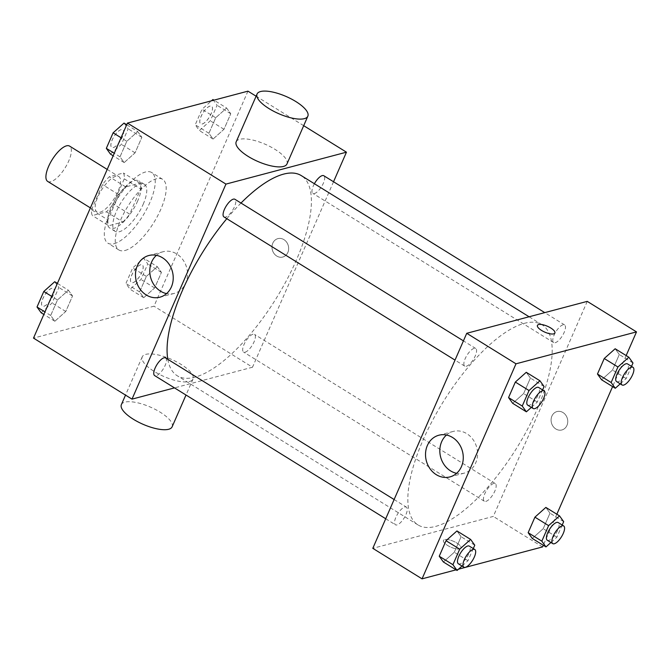 <?xml version="1.0" encoding="UTF-8"?>
<svg xmlns="http://www.w3.org/2000/svg" width="670" height="670" viewBox="0 0 670 670"><rect width="100%" height="100%" fill="white"/><g stroke="black" fill="none" stroke-linecap="round" stroke-linejoin="round"><path stroke-width="0.5" stroke-dasharray="3.35 2.51" d="M47.696 181.428A20.778 7.663 121.8 0 0 50.811 181.687A20.778 7.663 121.8 0 0 67.059 164.468A20.778 7.663 121.8 0 0 69.579 146.102M100.065 212.206A20.778 7.663 121.8 0 0 116.312 194.987A20.778 7.663 121.8 0 0 118.833 176.62A20.778 7.663 121.8 0 0 101.379 190.246A20.778 7.663 121.8 0 0 96.949 211.946A20.778 7.663 121.8 0 0 100.065 212.206M91.522 209.735L102.502 184.593A26.817 9.883 121.8 0 1 109.327 176.738L123.422 173.002A26.817 9.883 121.8 0 1 124.26 178.831L113.28 203.973A26.817 9.883 121.8 0 1 106.455 211.829L92.368 215.564A26.817 9.883 121.8 0 1 91.522 209.735L107.937 219.911L118.925 194.769L102.502 184.593M124.26 178.831L140.683 188.999L129.695 214.149L113.28 203.973M106.455 211.829L122.87 222.004L108.783 225.731L92.368 215.564M122.87 222.004A26.817 9.883 121.8 0 0 129.695 214.149M140.683 188.999A26.817 9.883 121.8 0 0 139.837 183.178L123.422 173.002M118.925 194.769A26.817 9.883 121.8 0 1 125.742 186.905L139.837 183.178M107.937 219.911A26.817 9.883 121.8 0 0 108.783 225.731M137.702 200.908A27.704 10.209 -58.2 0 1 109.721 228.001A27.704 10.209 -58.2 0 1 115.625 199.074A27.704 10.209 -58.2 0 1 138.899 180.908A27.704 10.209 -58.2 0 1 137.702 200.908M143.171 204.3A27.704 10.209 121.8 0 0 144.368 184.3A27.704 10.209 121.8 0 0 121.102 202.466A27.704 10.209 121.8 0 0 115.19 231.393A27.704 10.209 121.8 0 0 119.344 231.736A27.704 10.209 121.8 0 0 143.171 204.3M125.742 186.905L109.327 176.738M114.126 243.687A41.557 15.318 121.8 0 0 146.621 209.241A41.557 15.318 121.8 0 0 151.671 172.525A41.557 15.318 121.8 0 0 116.764 199.777A41.557 15.318 121.8 0 0 107.895 243.168A41.557 15.318 121.8 0 0 114.126 243.687M125.072 250.471A41.557 15.318 121.8 0 0 157.567 216.025A41.557 15.318 121.8 0 0 162.609 179.309A41.557 15.318 121.8 0 0 127.702 206.561A41.557 15.318 121.8 0 0 118.841 249.952A41.557 15.318 121.8 0 0 125.072 250.471M226.619 108.012L230.756 113.774L223.981 129.293L213.052 139.05L208.914 133.28L215.698 117.761L226.619 108.012L230.756 113.774L223.981 129.293L213.052 139.05L208.914 133.28L215.698 117.761L226.619 108.012L213.939 100.157M137.71 131.555L141.847 137.325L135.072 152.844L124.151 162.592L120.005 156.83L126.789 141.311L137.71 131.555L141.847 137.325L135.072 152.844L124.151 162.592L120.005 156.83L126.789 141.311L137.71 131.555L126.714 124.746M247.95 91.154L154.008 306.19L33.5 338.107M157.299 266.66L161.445 272.422L154.661 287.941L143.74 297.698L139.603 291.936L146.378 276.417L157.299 266.66L161.445 272.422L154.661 287.941L143.74 297.698L139.603 291.936L146.378 276.417L157.299 266.66L143.623 258.184L147.76 263.947L140.985 279.465L130.064 289.222L125.918 283.46L132.702 267.941L143.623 258.184M68.399 290.21L72.536 295.972L65.76 311.491L54.84 321.248L50.694 315.478L57.478 299.959L68.399 290.21L72.536 295.972L65.76 311.491L54.84 321.248L50.694 315.478L57.478 299.959L68.399 290.21L57.402 283.393M333.534 181.754L252.506 367.219L154.008 306.19M303.694 125.684L256.108 96.204M276.743 256.049A9.522 8.249 -104.8 0 0 282.765 257.037A9.522 8.249 -104.8 0 0 288.301 245.722A9.522 8.249 -104.8 0 0 277.891 238.629A9.522 8.249 -104.8 0 0 272.02 246.468A9.522 8.249 -104.8 0 0 276.743 256.049A9.522 8.249 -104.8 0 0 282.765 257.046A9.522 8.249 -104.8 0 0 288.301 245.722A9.522 8.249 -104.8 0 0 277.891 238.629A9.522 8.249 -104.8 0 0 272.012 246.468A9.522 8.249 -104.8 0 0 276.735 256.049M167.81 359.304A117.736 43.399 121.8 0 0 177.223 375.744A117.736 43.399 121.8 0 0 194.87 377.21A117.736 43.399 121.8 0 0 286.953 279.625A117.736 43.399 121.8 0 0 301.24 175.582M240.991 203.052A117.736 43.399 121.8 0 0 226.803 218.705M252.506 367.219L174.493 387.888M223.964 216.938A10.385 3.827 121.8 0 0 225.522 217.072A10.385 3.827 121.8 0 0 233.646 208.462A10.385 3.827 121.8 0 0 234.91 199.283M314.389 183.731A10.385 3.827 121.8 0 0 312.873 193.395A10.385 3.827 121.8 0 0 314.423 193.521A10.385 3.827 121.8 0 0 322.555 184.912A10.385 3.827 121.8 0 0 323.811 175.733M245.111 352.177A10.385 3.827 121.8 0 0 253.235 343.559A10.385 3.827 121.8 0 0 254.5 334.38A10.385 3.827 121.8 0 0 245.773 341.197A10.385 3.827 121.8 0 0 243.553 352.043A10.385 3.827 121.8 0 0 245.111 352.177M165.59 357.931A10.385 3.827 -58.2 0 1 163.38 368.776A10.385 3.827 -58.2 0 1 154.653 375.594M236.192 141.797A27.704 9.355 -156.4 0 1 239.692 139.318A27.704 9.355 -156.4 0 1 270.32 146.697A27.704 9.355 -156.4 0 1 286.961 163.974M189.518 381.49A27.704 9.355 23.6 0 0 193.019 379.011A27.704 9.355 23.6 0 0 171.378 359.346A27.704 9.355 23.6 0 0 142.249 356.834A27.704 9.355 23.6 0 0 158.891 374.111A27.704 9.355 23.6 0 0 189.518 381.49M172.14 426.798A27.704 9.355 23.6 0 0 150.499 407.134A27.704 9.355 23.6 0 0 121.37 404.621M156.437 255.329A21.566 18.676 75.2 0 1 163.128 251.727A21.566 18.676 75.2 0 1 186.704 267.791A21.566 18.676 75.2 0 1 174.175 293.418A21.566 18.676 75.2 0 1 166.57 293.611M435.659 526.402A117.736 43.399 121.8 0 0 527.742 428.817A117.736 43.399 121.8 0 0 542.03 324.774A117.736 43.399 121.8 0 0 443.13 401.992A117.736 43.399 121.8 0 0 418.013 524.937A117.736 43.399 121.8 0 0 435.659 526.402M404.822 506.997A10.385 3.827 -58.2 0 1 406.38 507.123A10.385 3.827 -58.2 0 1 404.169 517.969A10.385 3.827 -58.2 0 1 395.442 524.786A10.385 3.827 -58.2 0 1 396.699 515.607A10.385 3.827 -58.2 0 1 404.822 506.997M555.212 342.713A10.385 3.827 121.8 0 0 563.344 334.104A10.385 3.827 121.8 0 0 564.601 324.925A10.385 3.827 121.8 0 0 555.874 331.742A10.385 3.827 121.8 0 0 553.663 342.588A10.385 3.827 121.8 0 0 555.212 342.713M485.901 501.369A10.385 3.827 121.8 0 0 494.024 492.76A10.385 3.827 121.8 0 0 495.289 483.572A10.385 3.827 121.8 0 0 486.562 490.39A10.385 3.827 121.8 0 0 484.343 501.235A10.385 3.827 121.8 0 0 485.901 501.369M466.312 366.264A10.385 3.827 121.8 0 0 474.435 357.654A10.385 3.827 121.8 0 0 475.7 348.475A10.385 3.827 121.8 0 0 466.965 355.284A10.385 3.827 121.8 0 0 464.754 366.13A10.385 3.827 121.8 0 0 466.312 366.264M587.247 301.374L493.296 516.419L372.796 548.336M626.157 355.569L612.598 386.607M556.845 514.217L543.286 545.254M542.549 546.929L493.296 516.419M555.84 428.976A9.522 8.249 -104.8 0 0 561.862 429.972A9.522 8.249 -104.8 0 0 567.398 418.649A9.522 8.249 -104.8 0 0 556.988 411.556A9.522 8.249 -104.8 0 0 551.117 419.395A9.522 8.249 -104.8 0 0 555.84 428.976A9.522 8.249 -104.8 0 0 561.862 429.972A9.522 8.249 -104.8 0 0 567.398 418.658A9.522 8.249 -104.8 0 0 556.988 411.564A9.522 8.249 -104.8 0 0 551.108 419.395A9.522 8.249 -104.8 0 0 555.84 428.976M526.26 372.302L530.397 378.064L523.622 393.583L512.701 403.34L523.622 393.583L530.397 378.064L526.26 372.302M545.849 507.408L549.995 513.17L543.211 528.689L532.29 538.445L543.211 528.689L549.995 513.17L545.849 507.408M458.489 569.198L456.061 569.843M615.16 348.752L619.306 354.522L612.522 370.041L601.601 379.79L612.522 370.041L619.306 354.522L615.16 348.752M456.948 530.95L461.086 536.72L454.302 552.239L443.381 561.988L454.302 552.239L461.086 536.72L456.948 530.95M459.729 548.906A9.522 3.216 23.6 0 0 460.927 548.052A9.522 3.216 23.6 0 0 453.49 541.293A9.522 3.216 23.6 0 0 443.473 540.43A9.522 3.216 23.6 0 0 449.193 546.368A9.522 3.216 23.6 0 0 459.729 548.906A9.522 3.216 23.6 0 0 460.927 548.052A9.522 3.216 23.6 0 0 453.49 541.293A9.522 3.216 23.6 0 0 443.473 540.422A9.522 3.216 23.6 0 0 449.193 546.36A9.522 3.216 23.6 0 0 459.729 548.898M554.869 333.024L554.877 333.015A9.522 3.216 -156.4 0 1 554.869 333.024A9.522 3.216 -156.4 0 1 544.861 332.153A9.522 3.216 -156.4 0 1 537.424 325.394L537.424 325.394M446.471 435.039A21.566 18.676 75.2 0 1 453.171 431.438A21.566 18.676 75.2 0 1 476.747 447.501A21.566 18.676 75.2 0 1 464.218 473.129A21.566 18.676 75.2 0 1 456.613 473.321M473.288 548.579L467.987 560.715L462.024 566.041M458.372 563.78A10.385 3.827 121.8 0 0 459.93 563.906A10.385 3.827 121.8 0 0 468.054 555.296A10.385 3.827 121.8 0 0 469.318 546.117M474.77 545.196L461.086 536.72M467.987 560.715L454.302 552.239M542.6 389.923L537.298 402.059L531.335 407.385M527.684 405.124A10.385 3.827 121.8 0 0 529.241 405.258A10.385 3.827 121.8 0 0 537.365 396.648A10.385 3.827 121.8 0 0 538.63 387.469M544.082 386.54L530.397 378.064M537.298 402.059L523.622 393.583M562.197 525.029L556.896 537.164L550.933 542.491M547.281 540.229A10.385 3.827 121.8 0 0 548.839 540.363A10.385 3.827 121.8 0 0 556.963 531.754A10.385 3.827 121.8 0 0 558.219 522.567M563.671 521.645L549.995 513.17M556.896 537.164L543.211 528.689M631.509 366.381L626.207 378.517L620.244 383.843M616.593 381.582A10.385 3.827 121.8 0 0 618.15 381.707A10.385 3.827 121.8 0 0 626.274 373.098A10.385 3.827 121.8 0 0 627.539 363.919M632.982 362.998L619.306 354.522M626.207 378.517L612.522 370.041M54.714 281.735L58.86 287.497L52.076 303.016L41.155 312.773M44.019 306.207A10.385 3.827 121.8 0 0 52.143 297.597A10.385 3.827 121.8 0 0 53.407 288.418A10.385 3.827 121.8 0 0 44.681 295.236A10.385 3.827 121.8 0 0 42.461 306.081A10.385 3.827 121.8 0 0 44.019 306.207M72.536 295.972L58.86 287.497M65.76 311.491L52.076 303.016M54.84 321.248L43.843 314.431M50.694 315.478L44.94 311.918M57.478 299.959L51.724 296.4M43.977 306.182A10.385 3.827 121.8 0 0 52.101 297.572A10.385 3.827 121.8 0 0 53.365 288.393A10.385 3.827 121.8 0 0 44.639 295.202A10.385 3.827 121.8 0 0 42.419 306.056A10.385 3.827 121.8 0 0 43.977 306.182M124.025 123.079L128.171 128.841L121.387 144.368L110.466 154.117M113.331 147.559A10.385 3.827 121.8 0 0 121.463 138.95A10.385 3.827 121.8 0 0 122.719 129.771A10.385 3.827 121.8 0 0 113.992 136.58A10.385 3.827 121.8 0 0 111.781 147.434A10.385 3.827 121.8 0 0 113.331 147.559M141.847 137.325L128.171 128.841M135.072 152.844L121.387 144.368M124.151 162.592L113.155 155.783M120.005 156.83L114.252 153.263M126.789 141.311L121.036 137.744M113.289 147.534A10.385 3.827 121.8 0 0 121.412 138.924A10.385 3.827 121.8 0 0 122.677 129.745A10.385 3.827 121.8 0 0 113.95 136.554A10.385 3.827 121.8 0 0 111.731 147.4A10.385 3.827 121.8 0 0 113.289 147.534M132.928 282.665A10.385 3.827 121.8 0 0 141.052 274.055A10.385 3.827 121.8 0 0 142.316 264.876A10.385 3.827 121.8 0 0 133.59 271.685A10.385 3.827 121.8 0 0 131.37 282.531A10.385 3.827 121.8 0 0 132.928 282.665M161.445 272.422L147.76 263.947M154.661 287.941L140.985 279.465M143.74 297.698L130.064 289.222M139.603 291.936L125.918 283.46M146.378 276.417L132.702 267.941M132.886 282.639A10.385 3.827 121.8 0 0 141.01 274.022A10.385 3.827 121.8 0 0 142.266 264.843A10.385 3.827 121.8 0 0 133.539 271.66A10.385 3.827 121.8 0 0 131.328 282.505A10.385 3.827 121.8 0 0 132.886 282.639M212.934 99.537L217.08 105.299L210.296 120.818L199.375 130.575L195.23 124.804L202.013 109.285L211.511 100.802M202.239 124.009A10.385 3.827 121.8 0 0 210.363 115.399A10.385 3.827 121.8 0 0 211.628 106.22A10.385 3.827 121.8 0 0 202.901 113.037A10.385 3.827 121.8 0 0 200.682 123.883A10.385 3.827 121.8 0 0 202.239 124.009M230.756 113.774L217.08 105.299M223.981 129.293L210.296 120.818M213.052 139.05L199.375 130.575M208.914 133.28L195.23 124.804M215.698 117.761L202.013 109.285M202.198 123.983A10.385 3.827 121.8 0 0 210.321 115.374A10.385 3.827 121.8 0 0 211.586 106.195A10.385 3.827 121.8 0 0 202.859 113.012A10.385 3.827 121.8 0 0 200.64 123.858A10.385 3.827 121.8 0 0 202.198 123.983M90.391 207.884L96.949 211.946M107.2 169.41L118.833 176.62M144.368 184.3L138.899 180.908M115.19 231.393L109.721 228.001M162.609 179.309L151.671 172.525M118.841 249.952L107.895 243.168M142.249 356.834L125.516 395.116M193.019 379.011L186.017 395.024M163.128 251.727L148.832 255.513M174.175 293.418L159.87 297.204M542.03 324.774L529.116 316.776M418.013 524.937L177.223 375.744M385.719 518.756L395.442 524.786M394.119 499.527L406.38 507.123M564.601 324.925L544.76 312.63M553.663 342.588L312.873 193.395M495.289 483.572L254.5 334.38M484.343 501.235L243.553 352.043M475.7 348.475L463.431 340.871M464.754 366.13L455.031 360.108M453.171 431.438L438.875 435.224M464.218 473.129L449.913 476.914"/><path stroke-width="1" d="M107.2 169.41L69.579 146.102A20.778 7.663 121.8 0 0 52.126 159.736A20.778 7.663 121.8 0 0 47.696 181.428L90.391 207.884M174.493 387.888L132.007 399.136L33.5 338.107L127.451 123.071L247.95 91.154L256.108 96.204M132.007 399.136L225.949 184.099L346.457 152.182L303.694 125.684M346.457 152.182L333.534 181.754M529.116 316.776L301.24 175.582A117.736 43.399 121.8 0 0 240.991 203.052M226.803 218.705A117.736 43.399 121.8 0 0 167.81 359.304M463.431 340.871L234.91 199.283A10.385 3.827 121.8 0 0 226.175 206.092A10.385 3.827 121.8 0 0 223.964 216.938L455.031 360.108M544.76 312.63L323.811 175.733A10.385 3.827 121.8 0 0 314.389 183.731M385.719 518.756L154.653 375.594A10.385 3.827 -58.2 0 1 155.909 366.415A10.385 3.827 -58.2 0 1 164.033 357.797A10.385 3.827 -58.2 0 1 165.59 357.931L394.119 499.527M225.949 184.099L127.451 123.071M146.227 294.959A21.566 18.676 75.2 0 1 135.524 273.26A21.566 18.676 75.2 0 1 148.832 255.513A21.566 18.676 75.2 0 1 172.408 271.576A21.566 18.676 75.2 0 1 159.87 297.204A21.566 18.676 75.2 0 1 146.227 294.959M307.84 116.186L286.961 163.974A27.704 9.355 -156.4 0 1 257.833 161.462A27.704 9.355 -156.4 0 1 236.192 141.797L257.071 94.009A27.704 9.355 -156.4 0 1 260.563 91.539A27.704 9.355 -156.4 0 1 291.199 98.909A27.704 9.355 -156.4 0 1 307.84 116.186A27.704 9.355 -156.4 0 1 278.712 113.674A27.704 9.355 -156.4 0 1 257.071 94.009M125.516 395.116L121.37 404.621A27.704 9.355 23.6 0 0 138.012 421.891A27.704 9.355 23.6 0 0 168.647 429.269A27.704 9.355 23.6 0 0 172.14 426.798L186.017 395.024M166.57 293.611A21.566 18.676 75.2 0 1 160.524 291.174A21.566 18.676 75.2 0 1 156.437 255.329M456.061 569.843L422.05 578.846L372.796 548.336L466.739 333.291L587.247 301.374L636.5 331.893L626.157 355.569M612.598 386.607L556.845 514.217M543.286 545.254L542.549 546.929L458.489 569.198M531.335 407.385L526.377 411.816L512.701 403.34L508.555 397.578L515.339 382.059L526.26 372.302L539.936 380.778L544.082 386.54L542.6 389.923M550.933 542.491L545.975 546.921L532.29 538.445L528.153 532.675L534.928 517.156L545.849 507.408L559.534 515.883L563.671 521.645L562.197 525.029M422.05 578.846L515.992 363.81L636.5 331.893M620.244 383.843L615.286 388.273L601.601 379.79L597.464 374.028L604.24 358.509L615.16 348.752L628.845 357.227L632.982 362.998L631.509 366.381M462.024 566.041L457.066 570.463L443.381 561.988L439.244 556.226L446.019 540.707L456.948 530.95L470.625 539.425L474.77 545.196L473.288 548.579M515.992 363.81L466.739 333.291M436.27 474.67A21.566 18.676 75.2 0 1 425.567 452.97A21.566 18.676 75.2 0 1 438.875 435.224A21.566 18.676 75.2 0 1 462.451 451.287A21.566 18.676 75.2 0 1 449.913 476.914A21.566 18.676 75.2 0 1 436.27 474.67M537.424 325.394A9.522 3.216 -156.4 0 1 538.621 324.548A9.522 3.216 -156.4 0 1 549.157 327.077A9.522 3.216 -156.4 0 1 554.877 333.015A9.522 3.216 -156.4 0 1 544.861 332.153A9.522 3.216 -156.4 0 1 537.424 325.394A9.522 3.216 -156.4 0 1 538.621 324.54A9.522 3.216 -156.4 0 1 549.149 327.077A9.522 3.216 -156.4 0 1 554.877 333.015M456.613 473.321A21.566 18.676 75.2 0 1 450.567 470.884A21.566 18.676 75.2 0 1 446.471 435.039M457.066 570.463L452.92 564.701L459.704 549.182L470.625 539.425M474.787 549.509L469.318 546.117A10.385 3.827 121.8 0 0 460.592 552.934A10.385 3.827 121.8 0 0 458.372 563.78L463.849 567.172A10.385 3.827 121.8 0 0 465.407 567.297A10.385 3.827 121.8 0 0 473.531 558.688A10.385 3.827 121.8 0 0 474.787 549.509A10.385 3.827 121.8 0 0 466.06 556.318A10.385 3.827 121.8 0 0 463.849 567.172M443.381 561.988L439.244 556.226L446.019 540.707L456.948 530.95M452.92 564.701L439.244 556.226M459.704 549.182L446.019 540.707M526.377 411.816L522.24 406.053L529.015 390.535L539.936 380.778M544.099 390.861L538.63 387.469A10.385 3.827 121.8 0 0 529.903 394.278A10.385 3.827 121.8 0 0 527.684 405.124L533.161 408.516A10.385 3.827 121.8 0 0 534.719 408.65A10.385 3.827 121.8 0 0 542.842 400.04A10.385 3.827 121.8 0 0 544.099 390.861A10.385 3.827 121.8 0 0 535.372 397.67A10.385 3.827 121.8 0 0 533.161 408.516M512.701 403.34L508.555 397.578L515.339 382.059L526.26 372.302M522.24 406.053L508.555 397.578M529.015 390.535L515.339 382.059M545.975 546.921L541.829 541.159L548.613 525.632L559.534 515.883M563.696 525.958L558.219 522.567A10.385 3.827 121.8 0 0 549.492 529.384A10.385 3.827 121.8 0 0 547.281 540.229L552.75 543.621A10.385 3.827 121.8 0 0 554.308 543.755A10.385 3.827 121.8 0 0 562.431 535.137A10.385 3.827 121.8 0 0 563.696 525.958A10.385 3.827 121.8 0 0 554.969 532.776A10.385 3.827 121.8 0 0 552.75 543.621M532.29 538.445L528.153 532.675L534.928 517.156L545.849 507.408M541.829 541.159L528.153 532.675M548.613 525.632L534.928 517.156M615.286 388.265L611.141 382.503L617.924 366.984L628.845 357.227M633.008 367.311L627.539 363.919A10.385 3.827 121.8 0 0 618.812 370.736A10.385 3.827 121.8 0 0 616.593 381.582L622.062 384.974A10.385 3.827 121.8 0 0 623.619 385.099A10.385 3.827 121.8 0 0 631.751 376.49A10.385 3.827 121.8 0 0 633.008 367.311A10.385 3.827 121.8 0 0 624.281 374.128A10.385 3.827 121.8 0 0 622.062 384.974M601.601 379.79L597.464 374.028L604.24 358.509L615.16 348.752M611.141 382.503L597.464 374.028M617.924 366.984L604.24 358.509M43.843 314.431L41.155 312.773L37.018 307.002L43.793 291.484L54.714 281.727L57.402 283.393M44.94 311.918L37.018 307.002M51.724 296.4L43.793 291.484M113.155 155.783L110.466 154.117L106.329 148.355L113.104 132.836L124.025 123.079L126.714 124.746M114.252 153.263L106.329 148.355M121.036 137.744L113.104 132.836M211.511 100.802L212.934 99.537L213.939 100.157"/></g></svg>
